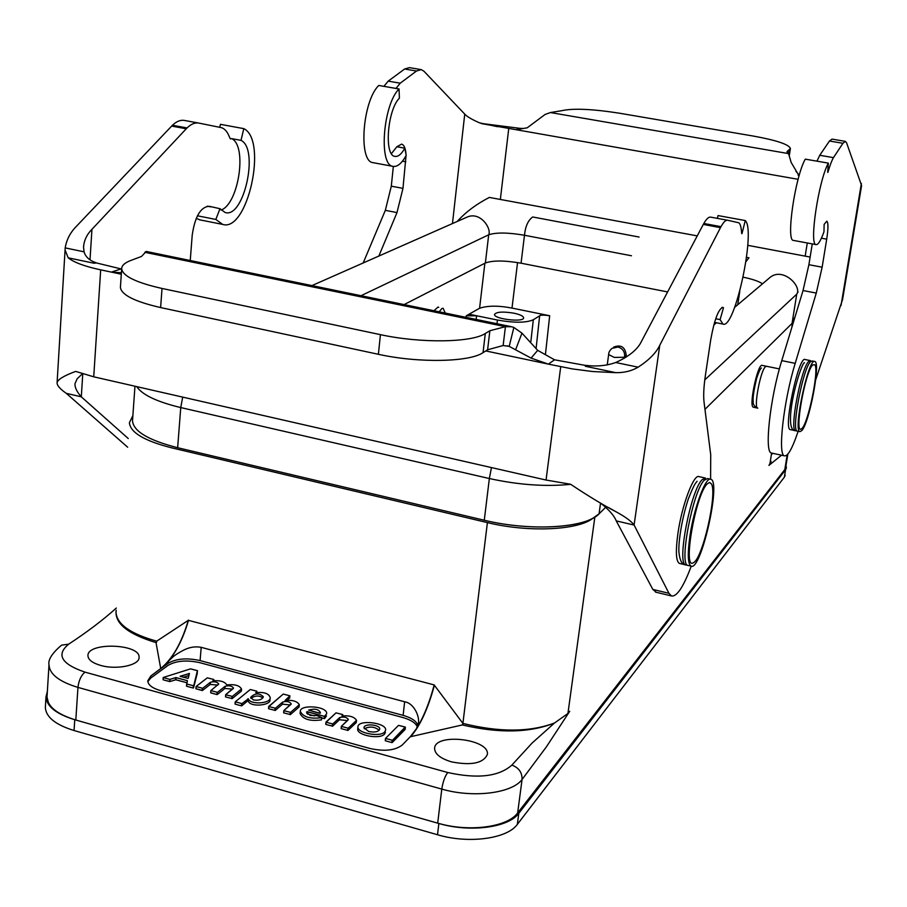<?xml version="1.0" encoding="UTF-8"?>
<svg xmlns="http://www.w3.org/2000/svg" width="907" height="907" viewBox="0 0 907 907"><rect width="100%" height="100%" fill="white"/><g stroke="black" fill="none" stroke-linecap="round" stroke-linejoin="round"><path stroke-width="1.36" d="M438.875 823.465C469.792 832.32 507.716 827.014 517.648 812.955L784.793 469.599L787.208 454.804L784.793 469.599L517.648 812.955C507.569 827.218 468.817 832.422 437.696 823.148L75.814 720.022C57.186 714.285 47.595 706.632 47.017 697.064L48.445 702.846M625.909 357.313L626.215 355.079L624.64 356.304L624.141 358.378L624.299 357.256L614.322 357.426L608.642 354.569C608.62 352.392 609.765 350.306 612.066 348.333L618.018 347.018C622.61 348.435 624.81 351.531 624.64 356.304L624.299 357.256L614.322 357.426L608.642 354.569L607.237 364.943L608.642 354.603C608.62 352.392 609.765 350.306 612.066 348.333L618.018 347.018C622.61 348.435 624.81 351.531 624.64 356.304L626.215 355.079C625.161 346.962 620.978 344.32 613.676 347.12C620.978 344.32 625.161 346.962 626.215 355.079L625.909 357.313M513.94 313.187C502.954 311.407 496.48 311.815 494.53 314.412C493.487 319.015 523.883 322.631 523.622 317.881C523.418 316.124 520.187 314.559 513.94 313.187C502.954 311.407 496.48 311.815 494.53 314.412C493.487 319.015 523.883 322.631 523.622 317.881C523.418 316.124 520.187 314.559 513.94 313.187M497.421 320.035L476.594 315.761L466.209 315.829L479.588 308.244C487.705 305.557 498.51 305.5 512.002 308.085L549.676 315.738C544.053 314.933 540.708 314.956 539.642 315.806L533.327 319.763C526.151 322.903 514.19 322.994 497.421 320.035L469.055 314.207L479.588 308.244C487.705 305.557 498.51 305.5 512.002 308.085L542.182 314.219L533.327 319.763C526.151 322.903 514.19 322.994 497.421 320.035L497.025 323.72L497.421 320.035M433.977 310.738L438.081 307.02L438.716 307.371M451.459 761.857C440.383 758.467 434.759 753.978 434.6 748.377C434.782 732.618 489.95 738.956 487.365 754.431C483.386 763.241 471.425 765.723 451.459 761.857C440.383 758.467 434.759 753.978 434.6 748.377C434.782 732.618 489.95 738.956 487.365 754.431C483.386 763.241 471.425 765.723 451.459 761.857M100.575 665.398C92.412 662.983 88.206 659.763 87.945 655.738C87.095 641.861 140.551 643.687 139.066 657.394C139.701 665.228 116.606 670.16 100.575 665.398C92.412 662.983 88.206 659.763 87.945 655.738C87.095 641.861 140.551 643.687 139.066 657.394C139.701 665.228 116.606 670.16 100.575 665.398M392.47 740.316L405.406 727.187L398.524 725.362L385.509 738.411L392.47 740.316L405.236 727.063L398.524 725.362L385.509 738.411L392.47 740.316L392.221 742.538L405.134 729.421L405.406 727.187L405.157 729.387L392.221 742.538L392.47 740.316M391.869 742.572L385.407 740.792L391.869 742.572L392.119 740.339L391.869 742.572M385.248 740.668L385.486 738.445L385.237 740.668M364.263 728.809C369.603 726.099 374.58 726.586 379.217 730.271C374.58 726.586 369.603 726.099 364.263 728.809M368.718 731.496C374.886 732.641 378.559 731.836 379.738 729.092C380.271 724.523 363.775 723.151 363.99 727.788L368.718 731.496C374.886 732.641 378.559 731.836 379.738 729.092C380.271 724.523 363.775 723.151 363.99 727.788L368.718 731.496M384.727 731.938L385.656 730.01C386.552 722.539 357.551 719.285 357.959 726.904C357.018 733.094 380.067 737.448 384.727 731.938L385.656 730.01C386.552 722.539 357.551 719.285 357.959 726.904C357.018 733.094 380.067 737.448 384.727 731.938M384.489 734.148L385.418 732.21L384.489 734.148C379.818 739.67 356.78 735.316 357.721 729.115C356.78 735.316 379.818 739.67 384.489 734.148M312.518 711.326L319.457 713.219L312.518 711.326M320.216 713.276L320.386 712.63C318.72 709.195 314.797 708.356 308.607 710.113L319.854 713.321L320.386 712.63C318.72 709.195 314.797 708.356 308.607 710.113L320.216 713.276M307.19 711.655L324.491 716.383L326.701 713.707C327.506 706.02 299.832 704.251 300.308 711.349C303.108 717.04 310.239 719.149 321.724 717.675L316.985 715.555L310.217 715.464L306.645 712.38L306.827 711.7L324.491 716.383L326.701 713.707C327.506 706.02 299.832 704.251 300.308 711.349C303.108 717.04 310.239 719.149 321.724 717.675L316.985 715.555L310.217 715.464L306.645 712.38L307.19 711.655L306.997 713.548L307.19 711.655M321.497 719.875L321.815 717.596L321.497 719.875C310.183 721.462 303.051 719.353 300.092 713.548C303.051 719.353 310.183 721.462 321.497 719.875L321.724 717.675L321.497 719.875M324.604 718.571L326.475 715.895L324.604 718.571L324.819 716.371L324.604 718.571M307.326 713.945L314.344 715.872L307.326 713.945M321.781 717.902L324.264 718.582L321.781 717.902M250.888 698.367C255.15 695.408 259.141 695.272 262.871 697.948C259.141 695.272 255.15 695.408 250.888 698.367M253.484 699.966C258.812 700.703 262.1 699.626 263.347 696.735C259.209 692.801 254.969 693.027 250.604 697.392L253.484 699.966C258.812 700.703 262.1 699.626 263.347 696.735C259.209 692.801 254.969 693.027 250.604 697.392L253.484 699.966M250.264 689.524L235.242 701.825L241.942 703.617L248.371 698.787C249.924 705.034 270.864 703.696 270.229 697.676C268.937 693.504 264.13 691.826 255.785 692.665L256.726 691.157L250.264 689.524L235.276 701.791L241.942 703.617L248.371 698.787C249.924 705.034 270.864 703.696 270.229 697.676C268.937 693.504 264.13 691.826 255.785 692.665L256.726 691.157L250.264 689.524M248.178 700.975C250.23 707.619 270.898 705.442 270.025 699.841L270.229 697.664L270.025 699.841C270.898 705.442 250.23 707.619 248.178 700.975L248.371 698.787L248.178 700.975M241.738 705.816L247.679 700.907L241.738 705.816L241.942 703.617L241.738 705.816M235.208 704.138L241.398 705.839L235.208 704.138L235.401 701.939L235.208 704.138M180.221 676.384L188.157 678.391L189.438 673.504L180.074 676.271L188.157 678.391L189.438 673.504L180.221 676.384M183.452 677.257L188.905 675.534L183.452 677.257M175.788 677.586L187.375 680.681L186.819 684.071L193.701 685.794L197.567 670.749L190.561 668.856L163.169 677.518L169.779 679.4L176.083 677.586L187.375 680.681L186.819 684.071L193.701 685.794L197.42 670.647L190.561 668.856L163.169 677.518L169.779 679.4L175.788 677.586L175.618 679.751L186.989 682.79L175.913 679.751L169.892 681.565L175.618 679.751L175.788 677.586M169.598 681.565L170.062 679.4L169.892 681.565L163.147 679.797L169.598 681.565L169.779 679.4L169.598 681.565M163.09 679.615L163.169 677.518L163.09 679.615M197.386 672.903L193.52 687.971L197.386 672.903M193.146 688.028L186.649 686.248L193.146 688.028L193.327 685.851L193.146 688.028M186.502 686.134L186.683 683.957L186.502 686.134M326.123 722.255L336.009 712.857L325.987 722.097L325.896 724.466L332.586 726.178L339.479 719.75L347.472 720.577L339.479 719.75L339.717 717.55L332.812 723.967L326.123 722.255L325.896 724.466L332.586 726.178L339.479 719.75L339.717 717.55L332.812 723.967L326.123 722.255M348.22 719.875L348.333 719.489C346.689 717.142 343.821 716.496 339.717 717.55C343.821 716.496 346.689 717.142 348.333 719.489L341.372 726.314L348.22 719.875M341.52 726.473L341.281 728.684L348.005 730.407L356.281 722.528L356.519 720.317C354.274 716.768 349.433 715.317 341.984 715.974L342.631 714.546L336.009 712.857L342.631 714.546L342.676 715.861L342.801 714.671L341.984 715.974C349.433 715.317 354.274 716.768 356.496 720.317L348.231 728.196L341.52 726.473L341.281 728.684L348.005 730.407L356.281 722.528L356.519 720.317L348.231 728.196L341.52 726.473M341.145 728.525L341.349 726.348L341.123 728.559M325.76 724.296L325.964 722.131L325.76 724.296M268.88 706.564L283.256 694.059L268.744 706.406L268.676 708.752L275.252 710.442L282.508 704.183L290.331 704.932L282.508 704.183L282.723 702.007L275.456 708.242L268.88 706.564L268.676 708.752L275.252 710.442L282.508 704.183L282.723 702.007L275.456 708.242L268.88 706.564M291.068 704.286L291.215 703.855C289.628 701.599 286.793 700.975 282.723 702.007C286.793 700.975 289.628 701.599 291.215 703.855L283.857 710.544L291.068 704.286M283.993 710.703L283.789 712.902L290.387 714.591L299.117 706.927L299.333 704.739C297.303 701.27 292.564 699.853 285.081 700.476L289.9 695.828L283.256 694.059L289.9 695.828L289.662 698.027L289.9 695.828L285.081 700.476C292.564 699.853 297.303 701.27 299.31 704.728L290.603 712.392L283.993 710.703L283.789 712.902L290.387 714.591L299.117 706.927L299.333 704.739L290.603 712.392L283.993 710.703M283.653 712.743L283.834 710.589L283.653 712.743M268.54 708.594L268.721 706.44L268.54 708.594M287.122 700.215L289.662 698.027L289.877 695.862L289.662 698.027L287.122 700.215M233.292 688.526L233.473 688.05C231.931 685.885 229.131 685.295 225.095 686.293L224.902 688.458L232.566 689.116L224.902 688.458L217.283 694.535L224.902 688.458L225.095 686.293L217.465 692.347L225.095 686.293C229.131 685.295 231.931 685.885 233.473 688.05L225.718 694.615L233.292 688.526M225.843 694.762L225.662 696.95L232.147 698.605L241.319 691.157L241.523 688.98L241.33 691.157L232.147 698.605L232.339 696.429L225.843 694.762L225.662 696.95L232.147 698.605L232.339 696.429L241.511 688.991C239.539 685.488 234.754 684.116 227.135 684.887L226.727 684.774C224.664 681.576 220.038 680.25 212.862 680.806L213.701 679.456L207.318 677.835L196.093 686.542L202.669 688.288L210.39 682.279C214.415 681.293 217.204 681.871 218.734 684.014L210.855 690.59L217.465 692.347L217.283 694.535L217.465 692.347L210.855 690.59L210.673 692.767L216.932 694.558L217.124 692.37L216.932 694.558L210.821 692.88L210.855 690.59L218.734 684.014C217.204 681.871 214.415 681.293 210.39 682.279L210.209 684.434L217.827 685.08L210.209 684.434L210.39 682.279L202.669 688.288L196.093 686.542L195.912 688.719L202.488 690.465L210.209 684.434L202.488 690.465L202.669 688.288L202.136 690.499L202.318 688.322L202.136 690.499L196.059 688.821L196.229 686.644L195.912 688.719L196.116 686.497L207.318 677.835L213.701 679.456L213.746 680.658L213.848 679.558L212.862 680.806C220.038 680.25 224.664 681.576 226.727 684.774L227.135 684.887C234.754 684.116 239.539 685.488 241.5 688.98L232.339 696.429L225.843 694.762M225.503 696.837L225.696 694.649L225.503 696.837M416.46 728.672L410.259 736.767L402.323 744.953C395.18 750.497 384.375 751.665 369.886 748.456L160.244 690.522C152.161 688.107 148.011 684.876 147.773 680.817L150.845 675.953L150.687 678.119L168.033 665.398C176.139 660.704 186.763 659.808 199.914 662.7L402.867 717.528C410.769 719.784 415.599 722.913 417.39 726.926C415.599 722.913 410.769 719.784 402.867 717.528L199.914 662.7C186.763 659.808 176.139 660.704 168.033 665.398L150.687 678.119L147.83 681.679L150.687 678.119L150.845 675.953L160.72 668.527C172.398 659.015 181.604 642.95 188.316 620.32L434.204 684.921C429.51 702.63 423.592 717.222 416.46 728.672L418.512 722.528C419.431 716.575 414.25 703.276 404.647 701.78L201.195 647.337C195.232 646.192 189.257 647.19 183.282 650.33C173.6 655.591 173.668 656.249 168.351 661.362L160.743 668.708M417.9 725.589C416.608 721.235 411.676 717.822 403.116 715.351L200.096 660.579C186.933 657.688 176.309 658.573 168.203 663.255L168.351 661.362C176.944 650.818 183.668 637.077 188.543 620.116M434.396 685.239L462.899 723.401L462.343 724.942L410.633 736.688C420.054 726.053 427.968 708.9 434.396 685.239L434.204 684.921M462.774 724.489L487.399 522.602L171.48 447.797C144.349 440.87 130.325 432.514 129.384 422.719L132.876 415.61L129.384 422.719C130.325 432.514 144.349 440.87 171.48 447.797L487.399 522.602C528.554 532.692 578.734 530.255 593.121 518.078L599.062 513.827L605.593 507.376L599.062 513.827C586.33 528.033 530.312 531.57 484.281 520.244L177.647 447.718C148.544 440.292 133.488 431.347 132.501 420.893L134.962 386.223L132.501 420.893C133.488 431.347 148.544 440.292 177.647 447.718L484.281 520.244C524.858 530.13 574.437 528.917 593.121 518.078C578.734 530.255 528.554 532.692 487.399 522.602L462.899 723.401C499.145 732.425 529.688 732.289 554.528 722.981L567.929 713.492L594.845 517.081L567.929 713.492L569.721 711.281L567.929 713.492L554.528 722.981C529.767 732.879 499.043 733.536 462.343 724.942M160.72 668.527L156.027 642.609L156.673 641.17L188.316 620.32M768.932 465.404L781.505 455.201L768.932 465.404L771.131 461.448L768.932 465.404M792.695 321.815L793.92 319.57L793.818 318.187L792.049 323.425L796.743 294.151L704.784 379.886L796.743 294.151L798.047 291.873L796.743 294.151C802.287 286.227 782.072 265.74 769.045 278.29C782.072 265.74 802.287 286.227 796.743 294.151L792.049 323.425L704.954 409.352L792.049 323.425L793.364 321.01M772.617 453.273L772.345 453.919L772.617 453.273M437.696 823.148L441.788 789.09L77.957 687.393C78.784 680.499 81.12 675.409 84.963 672.132C61.347 664.026 55.917 654.707 68.683 644.163L61.574 645.16L68.683 644.163C87.242 631.964 103.126 619.923 116.323 608.041C103.126 619.923 87.242 631.964 68.683 644.163C55.917 654.707 61.347 664.026 84.963 672.132L447.752 772.515C477.49 779.079 498.861 776.607 511.865 765.1L532.16 742.992L554.528 722.981L532.16 742.992L511.865 765.1C518.838 767.707 522.239 772.515 522.058 779.51L546.445 746.79L569.721 711.281L546.445 746.79L522.058 779.51C522.239 772.515 518.838 767.707 511.865 765.1C498.861 776.607 477.49 779.079 447.752 772.515C444.883 776.324 442.899 781.845 441.788 789.09L77.957 687.393L75.814 720.022L74.771 719.727L438.863 823.477C469.996 832.751 508.748 827.547 518.815 813.284L786.392 467.899L785.995 465.506L786.392 467.899L785.564 469.769L518.815 813.284L517.353 824.361C507.274 838.771 468.579 844.077 437.514 834.746L74.057 730.532C55.486 724.772 45.917 717.074 45.35 707.426L45.996 696.791C46.574 706.349 56.166 714.002 74.771 719.727L74.057 730.532C55.486 724.772 45.917 717.074 45.35 707.426L45.996 696.791C46.574 706.349 56.166 714.002 74.771 719.727L74.057 730.532L437.514 834.746C468.579 844.077 507.274 838.771 517.353 824.361L784.362 477.161L517.353 824.361L518.815 813.284C508.748 827.547 469.996 832.751 438.863 823.477L437.514 834.746L438.863 823.477L437.696 823.148L441.788 789.09C473.08 798.239 511.99 793.33 522.058 779.51L517.648 812.955L522.058 779.51C511.99 793.33 473.08 798.239 441.788 789.09C442.899 781.845 444.883 776.324 447.752 772.515L84.963 672.132C81.12 675.409 78.784 680.499 77.957 687.393C59.261 681.735 49.624 674.252 49.023 664.967C49.624 674.252 59.261 681.735 77.957 687.393L75.814 720.022M156.027 642.609C127.717 634.05 114.429 623.245 116.175 610.207M116.107 611.182L116.028 612.35C116.799 624.175 130.336 633.778 156.673 641.17L156.594 642.213M710.442 479.179L707.596 478.545L704.263 480.188C692.903 490.88 678.708 564.789 687.857 565.39L688.254 565.48M707.018 484.066C695.374 495.403 682.37 571.331 693.47 562.646C702.664 558.825 717.573 493.057 711.371 483.816L709.523 482.433L707.018 484.066M812.876 361.655L812.139 360.952L810.427 361.814C802.82 368.718 791.006 431.279 797.31 431.108L797.491 431.142M812.649 364.931C805.019 372.131 793.942 435.065 801.346 428.886C807.502 426.517 819.338 370.521 814.905 364.761L812.649 364.931M485.381 262.985L404.125 304.582L485.381 262.985C492.807 260.309 504.7 260.377 521.06 263.2L667.62 291.929L521.06 263.2L524.484 235.253C525.368 226.365 528.112 220.276 532.692 216.977C528.112 220.276 525.368 226.365 524.484 235.253C508.045 232.464 496.118 232.317 488.692 234.8L485.381 262.985C492.807 260.309 504.7 260.377 521.06 263.2L524.484 235.253C508.045 232.464 496.118 232.317 488.692 234.8C491.809 228.881 480.427 210.9 466.912 217.181L311.94 285.592L466.912 217.181C480.427 210.9 491.809 228.881 488.692 234.8L485.381 262.985M735.441 305.228L736.858 305.5L735.441 305.228M47.368 691.383L45.996 696.791L47.368 691.383M785.19 475.279L784.362 477.161L785.564 469.769L784.362 477.161L785.19 475.279M441.607 312.303L442.843 312.564M439.192 311.815L441.913 308.482L443.138 308.278L445.235 313.051M144.791 252.962L141.503 256.454L131.969 260.037C125.109 262.44 121.685 265.366 121.663 268.812C122.774 276.102 136.231 282.655 162.024 288.46L380.43 334.649C420.599 343.447 471.697 342.642 485.302 333.493L489.871 330.738L505.426 326.667L511.775 326.758L513.861 327.461L509.201 346.372L531.071 358.095L548.384 364.126L572.351 368.911L592.634 371.53L615.796 372.664C624.141 372.822 631.589 370.997 638.154 367.176C648.958 360.147 656.158 352.846 659.752 345.295L720.475 227.646M720.475 227.612L720.997 226.659C723.571 222.022 725.781 219.891 727.652 220.265L738.729 222.759C742.051 225.061 741.2 235.582 742.051 233.428L745.259 220.56C756.2 230.31 734.772 329.944 722.981 324.071L720.09 319.615L723.48 307.79L722.834 307.337C718.389 309.038 714.342 319.899 710.703 339.898L705.442 375.079C703.753 386.665 703.288 395.679 704.047 402.141L710.714 454.702L710.6 479.202M691.236 566.206C683.413 586.988 676.826 596.897 671.463 595.956L668.958 593.314L634.095 525.04C631.408 521.298 625.501 516.933 616.375 511.956C603.677 505.358 588.405 496.118 570.56 484.236L546.048 480.041L93.727 376.813L75.655 371.394C64.023 375.713 57.844 379.455 57.107 382.607C56.846 385.316 59.896 388.899 66.279 393.332L127.66 447.208M679.706 563.474L679.309 563.372C675.942 561.206 675.5 551.161 677.948 533.214C681.928 505.131 693.844 473.579 699.048 476.64L705.09 477.989M798.137 431.279L797.196 434.034C792.004 449.022 787.786 456.3 784.544 455.858C777.469 455.688 783.546 401.143 795.201 363.356L816.277 293.074L822.139 267.191L826.708 239.165C828.34 228.439 828.363 222.442 826.787 221.172L824.134 224.403L823.964 231.784C820.801 240.627 818.171 244.89 816.085 244.607C808.931 245.196 818.465 181.071 828.329 163.124L827.683 172.421C827.842 173.645 830.041 163.577 833.454 157.637L842.943 143.295L845.426 141.379L846.594 142.83L861.593 185.572L842.592 299.446L815.676 379.852M790.496 429.657L790.303 429.612C783.002 429.317 798.625 355.431 805.121 359.535L810.212 360.555M420.916 69.567L409.42 67.628L404.658 69L388.196 81.131L383.922 86.358M391.427 153.623L396.858 146.741L404.805 148.181L406.2 155.403C401.756 163.43 397.357 167.081 393.003 166.355C378.468 165.448 382.992 104.6 399.035 88.965L378.775 85.462C362.46 100.994 358.152 161.684 373.015 162.659L373.457 162.75M393.343 166.423L391.302 186.173L385.328 210.345L363.185 262.962M198.61 123.046L184.484 120.45C180.595 119.724 176.593 121.311 172.466 125.245L76.551 226.172C70.304 232.453 66.528 239.697 65.202 247.894L65.066 250.003L68.184 257.815C73.898 262.395 84.725 266.409 100.688 269.855L111.414 272.111L121.663 268.699M221.104 210.061C238.768 203.826 247.43 145.653 231.636 138.624L241.001 140.358L243.813 128.635L220.446 124.35L219.732 127.309M196.218 218.417L200.175 219.925M413.127 733.808L402.323 744.953C395.18 750.497 384.375 751.665 369.886 748.456L160.244 690.522C152.161 688.107 148.011 684.876 147.773 680.817L150.845 675.953L168.203 663.255M766.404 366.258L762.197 365.396C757.798 362.891 748.502 406.858 753.354 407.198L753.479 407.22M585.31 365.306C596.318 366.745 606.454 365.804 615.728 362.517C629.129 356.394 637.678 349.399 641.385 341.542L703.288 224.46M720.453 227.657L703.299 224.426L703.821 223.485C706.451 218.87 708.73 216.762 710.669 217.136L727.505 220.231M656.226 592.271L652.847 589.437L616.25 520.901C614.13 515.55 608.892 509.609 600.547 503.056L599.062 513.827L600.547 503.056M231.636 138.624L230.934 138.714C229.686 140.63 228.995 130.619 221.762 127.728L198.928 123.103C195.096 122.377 191.128 123.998 187.035 127.944L91.947 229.312C86.891 234.437 84.09 240.332 83.535 247.01L84.068 251.829C85.496 256.919 89.589 260.592 96.357 262.849M66.279 393.332L81.301 396.824L128.272 438.546M190.243 260.513L192.205 235.208C194.937 216.614 200.583 206.966 209.154 206.274L219.959 208.701L225.151 212.51C243.926 218.78 259.289 148.771 241.001 140.358M68.184 257.815L94.056 263.245L96.357 262.928L120.722 268.835M146.22 251.443L144.837 252.305L505.426 326.667L503.136 345.522L509.201 346.372M120.461 286.533L120.404 287.44C121.493 294.968 134.894 301.668 160.618 307.564L378.389 354.297C418.433 363.197 469.418 362.154 483.034 352.653L487.603 349.785L503.136 345.522M515.788 349.308L521.967 333.152L537.692 350.363L554.528 359.807L548.384 364.126L485.767 350.941M513.861 327.461L521.967 333.152M531.071 358.095L537.692 350.363M121.3 274.197L111.414 272.111L121.391 272.769M554.528 359.807L585.298 365.396L585.355 366.281L615.796 372.664M745.259 220.56L718.027 215.571L717.392 218.372M720.09 319.615L715.714 318.742M723.48 307.79L721.859 307.462M659.752 345.295L634.095 525.04L616.25 520.901M172.047 125.654L186.627 128.341M243.813 128.635C267.95 140.211 247.543 232.657 222.634 224.392L215.843 219.449L219.959 208.701M215.843 219.449L197.431 215.787M207.204 206.184L210.56 206.841M82.39 373.763L77.152 378.786L74.998 383.65C74.703 387.357 76.8 391.745 81.301 396.824L82.764 373.888M689.932 535.992C687.427 553.95 687.812 564.007 691.066 566.149C700.975 571.591 721.473 481.095 710.805 479.259C705.759 476.22 693.968 507.875 689.932 535.992M497.614 126.719L479.508 122.83C471.799 119.452 466.878 116.549 464.747 114.123L423.988 71.268M424 71.245L421.222 69.624L416.517 71.018L400.236 83.195L395.996 88.444M396.858 146.741L401.597 144.122C404.08 144.882 405.542 148.26 405.985 154.247M406.041 155.698L402.969 188.373L396.994 212.578L378.854 256.046M771.812 453.103L771.46 453.024C764.125 452.797 769.998 398.309 781.766 360.623L803.035 290.535L808.897 264.708L812.264 243.892M816.98 161.163L819.747 155.278L829.474 141.016L832.025 139.111L845.29 141.356M799.248 175.244L795.858 171.185M799.078 175.811L791.176 162.466L788.557 153.6L786.993 151.696L790.405 148.521C788.999 144.451 776.63 140.29 753.309 136.061L619.345 113.194C592.203 108.976 572.986 108.137 561.694 110.699L550.413 112.547L545.084 114.463L527.239 127.796L516.128 129.712L520.006 128.352L480.903 123.375M798.149 175.278L799.146 175.595M523.464 128.465L520.006 128.352M457.23 221.455C465.574 212.193 476.288 204.177 489.349 197.42L697.245 235.888M747.776 245.332L810.132 257.066M798.103 179.303L481.798 123.669M399.035 88.965L399.397 98.149C387.346 110.008 383.956 155.641 394.896 156.378C398.162 156.922 401.461 154.19 404.805 148.181M828.329 163.124L805.28 159.144C795.054 176.967 785.813 240.911 793.387 240.4L793.602 240.446M801.879 430.53C809.566 422.231 820.903 361.746 814.769 361.485C808.466 357.415 792.831 431.403 799.929 431.664L801.879 430.53M476.152 319.423L476.594 315.761M533.327 319.763L530.856 341.622L533.327 319.763M536.128 348.22L539.642 315.806M549.676 315.738L545.413 354.671M466.017 317.337L466.209 315.829M484.871 263.245L479.588 308.244L484.871 263.245M512.002 308.085L517.546 262.565L512.002 308.085M385.656 738.57L385.407 740.792L385.656 738.57M405.384 727.221L405.134 729.421L405.384 727.221M306.827 711.7L306.702 712.925L306.827 711.7M324.491 716.383L324.264 718.582L324.491 716.383M256.851 691.315L256.738 692.529L256.851 691.315M247.883 698.719L247.679 700.907L247.883 698.719M241.591 703.651L241.398 705.839L241.591 703.651M189.007 673.402L188.837 675.556L189.007 673.402M163.317 677.631L163.147 679.797L163.317 677.631M193.701 685.794L193.52 687.971L193.701 685.794M186.819 684.071L186.649 686.248L186.819 684.071M187.375 680.681L187.296 681.633L187.375 680.681M176.083 677.586L175.913 679.751L176.083 677.586M348.005 730.407L348.231 728.196L348.005 730.407M347.891 728.219L347.653 730.43L347.891 728.219M332.812 723.967L332.586 726.178L332.812 723.967M332.472 723.99L332.245 726.201L332.472 723.99M290.387 714.591L290.603 712.392L290.387 714.591M290.251 712.414L290.047 714.625L290.251 712.414M275.456 708.242L275.252 710.442L275.456 708.242M275.104 708.265L274.9 710.464L275.104 708.265M231.988 696.451L231.795 698.639L231.988 696.451M213.723 680.669L213.814 679.604L213.723 680.669M200.096 660.579L201.195 647.337M403.116 715.351L404.647 701.78M792.525 322.892L791.743 327.744L792.525 322.892M771.63 453.058L769.828 464.305L771.63 453.058M705.465 478.068L702.109 479.712C690.703 490.392 676.531 564.279 685.715 564.891L687.857 565.39M779.396 368.911L766.528 366.281L765.361 366.802C760.338 370.997 753.468 408.059 757.685 408.105L757.798 408.139M810.382 360.589L808.67 361.451C801.028 368.355 789.226 430.893 795.552 430.734L797.31 431.108M631.465 255.763L524.484 235.253L631.465 255.763M361.043 295.705L488.692 234.8L361.043 295.705M331.327 442.197L180.754 407.572L177.647 447.718L180.754 407.572C156.877 401.824 142.218 394.84 136.753 386.631C142.218 394.84 156.877 401.824 180.754 407.572L182.681 397.119L180.754 407.572L489.349 478.533C518.271 484.882 545.39 486.821 570.696 484.338C545.39 486.821 518.271 484.882 489.349 478.533L484.281 520.244L489.349 478.533L491.458 467.581L489.349 478.533L331.327 442.197M737.742 304.752L739.806 291.192L737.742 304.752M745.962 261.67L748.955 257.781L745.962 261.67M743.173 277.179C752.322 279.084 758.774 281.283 762.526 283.8C758.774 281.283 752.322 279.084 743.173 277.179M861.378 183.486L841.027 305.523M90.008 259.765L91.947 229.312M378.389 354.297L380.43 334.649M162.024 288.46L160.618 307.564M485.302 333.493L483.034 352.653M487.603 349.785L489.871 330.738M720.997 226.659L703.821 223.485M668.958 593.314L652.847 589.437M638.154 367.176L615.728 362.517M560.719 366.723L546.048 480.041M93.727 376.813L100.688 269.855M171.638 126.084L186.218 128.783M172.466 125.245L187.035 127.944M84.068 251.829L65.202 247.894M464.747 114.123L452.457 223.564M788.739 153.827L789.373 149.814M787.401 152.682L787.695 150.823M788.557 153.6L550.413 112.547M807.287 242.974L805.178 256.069M500.392 199.098L508.759 128.42M404.658 69L416.517 71.018M388.196 81.131L400.236 83.195M402.459 161.163L405.769 161.775M402.969 188.373L391.302 186.173M385.328 210.345L396.994 212.578M842.943 143.295L829.474 141.016M819.747 155.278L833.454 157.637M826.708 239.165L821.413 238.19M822.139 267.191L808.897 264.708M816.277 293.074L803.035 290.535M795.201 363.356L781.766 360.623M357.959 726.813L357.721 729.013L357.959 726.813M300.092 713.548L300.308 711.349L300.092 713.548M256.76 692.517L256.874 691.27L256.76 692.517M235.049 704.025L235.242 701.825L235.049 704.025M418.444 723.14L418.512 722.516M47.017 697.064L48.989 664.967C47.901 659.763 52.107 653.165 61.585 645.149C52.107 653.165 47.901 659.763 48.989 664.967L47.017 697.064M685.715 564.891C682.041 564.698 679.785 560.515 678.946 552.306C678.198 543.86 681.293 520.459 688.209 499.269C694.547 483.352 695.204 483.76 697.109 481.243M761.438 367.981C760.349 368.616 758.774 372.017 756.699 378.162C753.898 389.965 752.719 397.606 753.161 401.064C752.833 404.318 754.341 406.665 757.685 408.105L753.354 407.198M795.552 430.734C792.14 430.768 790.439 426.778 790.462 418.739C790.587 397.3 802.423 361.145 804.543 362.789M639.084 237.044L532.692 216.977L639.084 237.044M746.563 257.327L748.955 257.781L746.563 257.327M769.045 278.29L734.659 307.36L769.045 278.29M716.439 322.767L713.82 324.978L716.439 322.767M785.632 467.729L787.843 454.112M120.404 287.44L121.663 268.812M146.276 251.454L510.777 326.565M507.104 345.839L507.818 345.986M722.981 324.071L714.557 322.393M671.463 595.956L655.478 592.09M616.272 511.899L608.268 507.41M199.313 219.755L222.634 224.392M65.066 250.003L57.096 382.607M679.309 563.372L691.066 566.149M789.328 155.414L790.405 148.521M373.015 162.659L393.003 166.355M816.085 244.607L793.387 240.4M784.544 455.858L771.46 453.024M790.303 429.612L799.929 431.664M812.139 360.952L814.599 361.451"/></g></svg>

